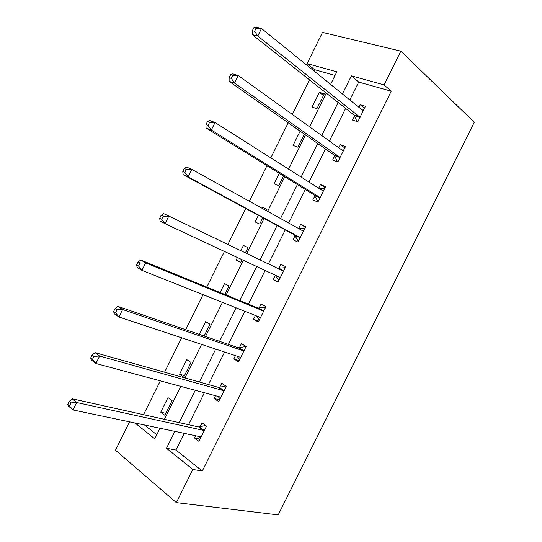 <?xml version="1.0" encoding="UTF-8"?>
<svg xmlns="http://www.w3.org/2000/svg" width="542" height="542" viewBox="0 0 542 542"><rect width="100%" height="100%" fill="white"/><g stroke="black" fill="none" stroke-linecap="round" stroke-linejoin="round"><path stroke-width="0.81" d="M335.051 75.426L314.556 69.667L307.063 63.583L322.517 32.391L400.843 51.158L474.264 122.282L278.209 514.9L176.36 502.624L192.857 469.447L202.288 471.018L391.222 91.198L358.696 82.066L349.814 99.952M176.36 502.624L115.487 450.212L129.545 421.845M314.556 69.667L313.933 70.921M309.502 79.864L292.362 114.437M288.208 122.817L270.831 157.871M266.955 165.696L249.334 201.238M245.736 208.507L227.938 244.401M224.442 251.454L206.787 287.077M203.026 294.658L185.669 329.678M181.645 337.788L164.585 372.212M160.303 380.85L143.535 414.677M144.524 424.996L156.767 434.745M164.815 415.274L172.085 400.619L167.979 397.577L160.744 412.164L164.815 415.274M183.731 377.151L191.014 362.469L186.807 359.624L179.558 374.231L183.731 377.151M204.131 336.026L209.971 324.265L205.662 321.616L199.327 334.38M224.767 294.442L228.948 286.007L224.544 283.547L220.086 292.524M237.443 257.531L236.177 260.085L240.648 262.43L242.017 259.672M245.431 252.782L247.965 247.687L243.453 245.418L240.885 250.6M258.371 215.343L255.106 221.929L259.679 224.076L262.816 217.748M266.332 210.655L267.003 209.307L262.396 207.234L261.915 208.203M279.232 173.291L274.062 183.711L278.73 185.662L283.547 175.96M300.119 131.171L293.046 145.432L297.822 147.194L304.313 134.111M316.935 108.664L324.299 93.827L319.38 92.336L312.063 107.099L316.935 108.664M345.62 108.393L329.4 141.042M325.471 148.955L309.028 182.071M305.356 189.456L288.683 223.033M285.268 229.896L268.425 263.805M265.119 270.472L248.405 304.123M244.842 311.291L228.406 344.38M224.605 352.043L208.446 384.569M204.395 392.726L188.514 424.698M184.219 433.349L175.94 450.023L202.288 471.018M195.635 435.748L194.524 437.983L198.955 441.371L206.543 426.093L202.078 422.794L200.039 426.893M199.917 427.143L199.693 427.591M215.526 395.728L214.165 398.465L218.697 401.642L226.305 386.344L221.725 383.248L219.686 387.354M219.578 387.584L219.381 387.964M235.452 355.64L233.839 358.885L238.48 361.846L246.095 346.528L241.414 343.642L239.368 347.754M255.404 315.485L253.541 319.238L258.29 321.995L265.919 306.65L261.122 303.974L259.076 308.093M275.316 275.411L273.27 279.53L278.127 282.077L285.769 266.711L280.864 264.245L278.818 268.371M295.085 235.635L293.032 239.76L297.998 242.098L305.654 226.705L300.641 224.449L298.615 228.534M314.882 195.791L312.829 199.93L317.903 202.058L325.566 186.638L320.451 184.592L318.669 188.176M334.712 155.893L332.652 160.039L337.842 161.95L345.518 146.509L340.288 144.673L338.75 147.763M354.57 115.927L352.51 120.08L357.808 121.781L365.498 106.313L360.152 104.694L358.872 107.282M400.843 51.158L384.068 84.884L351.385 75.846L342.395 93.949M391.222 91.198L384.068 84.884M330.593 84.403L336.839 71.822L307.063 63.583M135.087 423.011L154.748 438.817L159.992 428.248M164.416 419.325L180.777 386.365M184.951 377.95L201.59 344.407M205.513 336.501L222.444 302.382M226.109 294.99L243.331 260.289M246.739 253.405L264.089 218.44M267.606 211.36L284.787 176.733M288.568 169.111L305.512 134.951M309.563 126.794L326.277 93.109M174.87 431.378L166.489 448.254L192.857 469.447M338.154 102.492L321.745 135.541M317.768 143.555L301.128 177.071M297.416 184.544L280.546 218.528M277.097 225.472L260.058 259.794M256.705 266.542L239.801 300.6M236.197 307.849L219.571 341.338M215.723 349.095L199.375 382.015M195.276 390.274L179.212 422.624M175.94 450.023L166.489 448.254M358.696 82.066L351.385 75.846M200.066 439.135L194.524 437.983M165.784 413.322L160.744 412.164M184.483 375.633L179.558 374.231M219.564 399.894L214.165 398.465M239.097 360.599L233.839 358.885M258.663 321.243L253.541 319.238M240.756 262.213L236.177 260.085M278.256 281.826L273.27 279.53M266.813 209.693L262.396 207.234M305.437 227.145L300.641 224.449M325.105 187.579L320.451 184.592M344.8 147.952L340.288 144.673M323.452 95.521L319.38 92.336M364.529 108.258L360.152 104.694M198.989 436.459L200.601 438.051M203.379 430.341L198.921 427.015L72.242 398.797L76.652 402.503L203.379 430.341L204.497 430.219M70.961 402.902L76.652 402.503L72.98 409.935L68.59 406.182L67.736 404.379L69.491 405.883L70.961 402.902L69.207 401.405L67.736 404.379M201.001 437.252L200.208 436.71L72.98 409.935L69.491 405.883M198.921 427.015L205.642 425.429M72.242 398.797L69.207 401.405M217.925 396.371L220.12 398.776M223.155 390.545L218.595 387.428L95.053 352.632L99.613 356.053L223.155 390.545L224.252 390.47M93.956 356.372L99.613 356.053L95.927 363.499L91.395 360.03L90.67 357.971L92.479 359.36L93.956 356.372L92.14 354.996L90.67 357.971M220.75 397.516L219.984 396.927L95.927 363.499L92.479 359.36M218.595 387.428L225.77 385.985M95.053 352.632L92.14 354.996M236.929 356.128L239.679 359.441M245.993 346.731L245.573 346.589L245.953 346.819M242.965 350.688L238.297 347.774L117.905 306.379L122.607 309.516L242.965 350.688L244.035 350.66M116.991 309.753L122.607 309.516L118.922 316.982L114.247 313.798L113.637 311.474L115.514 312.748L116.991 309.753L115.114 308.493L113.637 311.474M240.533 357.713L239.788 357.076L118.922 316.982L115.514 312.748M238.297 347.774L245.573 346.589M117.905 306.379L115.114 308.493M256.014 315.729L259.259 320.037M265.566 307.355L265.16 307.185L265.546 307.395M262.809 310.769L258.026 308.066L140.805 260.045L145.649 262.897L262.809 310.769L263.859 310.79M140.066 263.053L145.649 262.897L141.957 270.377L137.133 267.477L136.652 264.896L138.589 266.054L140.066 263.053L138.129 261.908L136.652 264.896M260.343 317.856L259.625 317.172L141.957 270.377L138.589 266.054M258.026 308.066L265.16 307.185M140.805 260.045L138.129 261.908M275.167 275.173L278.873 280.58M285.173 267.911L284.774 267.721L285.167 267.917M282.68 270.783L163.738 213.629L282.68 270.783L283.71 270.858M163.189 216.265L168.738 216.19L165.032 223.683L160.059 221.075L159.714 218.23L161.706 219.266L163.189 216.265L161.191 215.235L159.714 218.23M280.187 277.931L279.496 277.192L165.032 223.683L161.706 219.266M277.795 268.29L284.774 267.721M163.738 213.629L161.191 215.235M298.507 241.075L298.12 240.872L298.52 241.055M298.689 228.575L304.821 228.378M184.294 168.481L182.81 171.475L184.863 172.403L186.353 169.395L184.294 168.481L186.719 167.126L191.861 169.402L302.592 230.736L303.588 230.858M186.353 169.395L191.861 169.402L188.155 176.909L183.033 174.585L294.414 234.842L298.12 240.872M300.065 237.945L299.394 237.159L188.155 176.909L184.863 172.403M182.81 171.475L183.033 174.585M318.168 201.536L317.788 201.306L318.195 201.475M319.502 188.711L324.509 188.772M207.444 121.632L205.953 124.64L208.067 125.446L209.558 122.431L207.444 121.632L209.74 120.534L215.032 122.526L322.524 190.621L323.499 190.798M209.558 122.431L215.032 122.526L211.319 130.039L206.048 128.007L314.238 194.957L317.788 201.306M319.97 197.898L319.326 197.058L211.319 130.039L208.067 125.446M205.953 124.64L206.048 128.007M337.849 161.929L337.483 161.672L337.903 161.828M340.295 148.874L344.224 149.104M230.628 74.701L229.144 77.716L231.312 78.407L232.803 75.385L230.628 74.701L232.803 73.861L238.25 75.562L342.497 150.452L343.445 150.676M232.803 75.385L238.25 75.562L234.523 83.089L229.103 81.347L334.089 155.005L337.483 161.672M339.909 157.783L339.292 156.889L234.523 83.089L231.312 78.407M229.144 77.716L229.103 81.347M361.08 109.064L363.973 109.376M253.859 27.683L252.369 30.704L254.605 31.273L256.095 28.252L253.859 27.683L255.912 27.1L261.501 28.509L362.496 110.209L363.418 110.487M256.095 28.252L261.501 28.509L257.775 36.05L252.206 34.6L353.973 114.985L357.015 121.523M359.881 117.607L359.285 116.665L257.775 36.05L254.605 31.273M252.369 30.704L252.206 34.6M204.151 430.307L199.7 426.981M220.56 397.293L220.079 396.961M223.914 390.545L219.354 387.428M240.35 357.483L239.639 357.029M243.71 350.728L239.036 347.815M260.174 317.605L258.913 316.887M263.534 310.837L258.751 308.141L263.527 310.844M280.024 277.667L275.526 275.336M283.391 270.892L278.5 268.405M299.902 237.667L294.923 235.357M299.394 237.159L294.414 234.842M303.276 230.878L300.871 229.781M319.821 197.606L314.726 195.499M319.326 197.058L314.238 194.957M323.195 190.804L322.131 190.377M339.766 157.478L334.563 155.588M339.292 156.889L334.089 155.005M343.147 150.669L342.456 150.419M359.739 117.289L354.427 115.609M359.285 116.665L353.973 114.985M363.133 110.466L362.645 110.317M203.772 430.368L199.314 427.042M223.663 390.586L219.103 387.469M243.588 350.742L238.914 347.835"/></g></svg>

